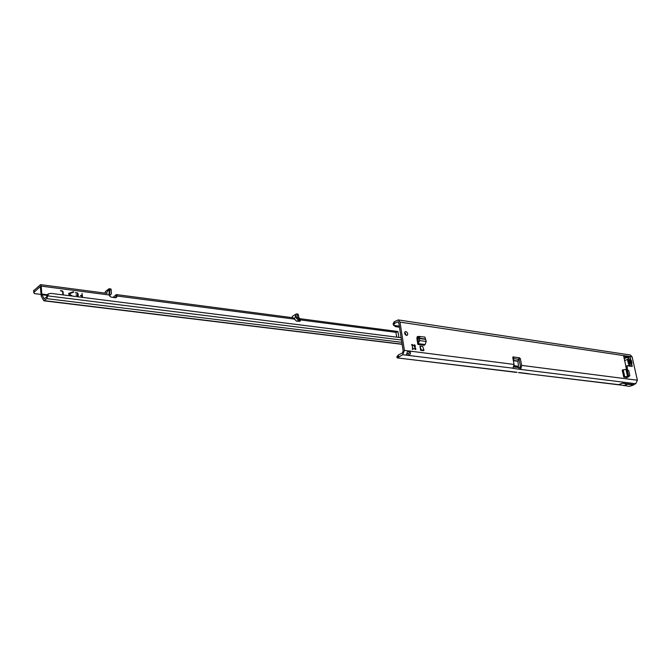 <?xml version="1.0" encoding="UTF-8"?>
<svg xmlns="http://www.w3.org/2000/svg" width="671" height="671" viewBox="0 0 671 671"><rect width="100%" height="100%" fill="white"/><g stroke="black" fill="none" stroke-linecap="round" stroke-linejoin="round"><path stroke-width="1.01" d="M412.355 349.532L413.713 348.484L412.841 349.289L412.237 348.048L412.699 347.301L411.826 344.391L413.227 345.431L414.603 344.76L415.433 345.968L414.972 346.706L415.835 349.616L413.713 348.484M404.739 332.195L406.408 335.425M405.88 331.549C407.758 332.59 408.178 333.856 407.138 335.341L406.5 335.433C404.621 334.393 404.202 333.135 405.234 331.65L405.88 331.549M406.207 355.16L408.27 355.412C410.417 354.691 411.004 353.248 410.04 351.109L407.859 350.832L406.207 355.16L402.692 354.724L397.584 357.76L397.4 356.553M630.379 363.682L629.884 362.726L628.987 363.984L631.965 363.103L630.589 362.214L630.228 362.667L631.604 363.556L631.856 364.68L629.138 365.15L630.01 366.131M631.965 363.103L631.394 360.537L630.589 362.214L628.534 362.357L629.054 362.038L627.687 361.141L629.239 365.108M626.488 369.503L623.837 356.175L628.727 356.863L628.786 357.391L627.855 357.517L628.727 356.863L630.153 357.073L630.547 358.826L630.153 357.073M418.788 336.641L417.412 336.448L416.85 338.226L417.848 344.424L419.694 340.583L426.228 341.48L425.129 344.542L418.603 343.661M631.856 364.689L632.25 366.45L627.091 365.762L627.435 369.813M514.12 365.594L518.557 366.467L517.869 361.266L519.228 357.635L520.361 358.675L521.644 365.401L520.973 368.496L520.1 367.322L520.402 365.947L518.884 358.641M393.281 323.565L394.338 321.694L398.289 319.916L399.975 322.105L632.124 356.863L637.375 380.222L635.756 383.737L633.541 384.584L622.311 383.2L618.612 384.642L629.415 386.362L633.634 385.003L633.541 384.584M399.975 322.105L404.403 350.388L402.692 354.724M520.1 367.322L519.035 367.607L519.346 369.243L512.938 368.354L514.078 364.428L512.795 357.668L513.08 356.813L513.793 357.031L512.778 357.492M420.65 350.321L423.418 350.681L423.98 350.212L421.212 349.851L420.65 350.321L419.962 346.085L421.212 349.851M423.98 350.212L422.73 346.454L419.962 346.085M627.628 377.169L627.184 377.588L623.762 377.144L622.21 370.098L623.216 369.805L625.976 369.394L627.536 376.431L624.768 376.85L623.216 369.805M413.227 345.431L413.957 345.523L414.863 347.41M623.594 356.779L627.695 357.383M407.75 351.101L408.807 351.721L410.04 351.109L514.078 364.428M399.455 327.18L395.672 326.685L393.483 325.074L394.607 323.447L397.576 321.862L398.767 322.751L403.179 351.008L402.415 352.929L398.348 354.967L397.366 356.376M418.402 337.387L417.169 337.211M627.209 377.119L626.555 377.505M627.712 357.391L623.98 358.549M628.509 365.921L629.742 365.427L630.824 366.249M628.786 357.391L627.83 359.295L630.547 358.826L630.79 359.95L628.182 360.377L630.497 361.803L629.054 362.038L629.557 361.266M627.83 359.295L624.449 360.671M627.553 365.787L629.373 365.192M393.198 324.487L393.256 323.623M394.338 321.694L394.607 323.447M632.124 356.863L630.346 355.001L398.289 319.916M628.333 358.381L627.855 357.517M629.884 362.726L629.146 362.449L628.257 363.707M631.394 360.537L630.79 359.95L629.901 361.208M518.633 359.279L513.902 358.658L512.845 357.92L513.894 358.675L513.265 360.151M513.894 358.675L513.793 357.031L519.086 357.744M513.894 366.618L517.433 366.903M635.756 383.737L519.346 369.243L520.973 368.496M408.807 351.721C409.696 352.736 409.419 353.365 407.993 353.634L408.27 355.412L512.98 368.186M397.366 356.343L396.804 356.754L397.333 356.15M396.804 356.754L397.224 357.903L517.056 372.288M398.624 356.754L398.348 354.967M519.035 367.607L513.751 366.945M407.993 353.634L406.827 353.667M415.114 347.62L414.275 346.144M415.835 348.517L414.888 348.987L414.871 347.746M412.984 345.548L411.877 345.188M622.311 383.2L627.578 384.257L623.879 385.691M627.578 384.257L633.634 385.003M417.513 342.336L418.503 341.388L417.899 338.352L419.157 338.218L419.694 340.583M418.033 343.946L424.567 344.827L424.374 345.297L417.848 344.424M426.228 341.48L424.936 337.085L418.88 336.465L417.899 338.352M424.567 344.827L425.129 344.542M420.138 336.414L419.207 338.192L417.949 338.243M425.632 339.09L419.157 338.218M627.536 376.431L628.735 376.666L627.804 377.169L624.919 377.295M628.576 376.657L627.016 369.62L625.976 369.394M627.016 369.62L628.727 370.535L629.876 375.71L628.744 376.616L627.209 369.687M622.646 370.031L624.206 377.068L623.762 377.144M624.206 377.068L624.768 376.85M294.309 319.346L295.785 315.378L296.397 318.247L298.872 320.562L296.808 321.174M107.696 290.728C108.517 288.941 109.205 289.687 109.784 292.967L109.222 293.118C109.071 290.786 108.727 289.738 108.174 289.973L107.712 290.828M107.142 293.378L40.537 284.647L41.241 286.131L41.862 294.745L46.869 295.366M82.097 297.27L81.921 296.037L80.377 295.626L82.03 295.567L82.03 293.504L82.608 297.396M63.284 294.946L63.066 291.65L62.361 290.912L60.575 290.677L62.621 291.591L62.831 294.888M77.735 296.716L77.551 295.475L76.008 295.064L77.668 295.014L77.635 293.521L75.42 292.808L77.375 292.85L78.071 293.579L78.247 296.842M296.397 318.247L297.438 317.635L299.669 319.815L298.972 320.184L299.451 321.334M299.669 319.815L299.534 318.65L300.264 319.882L300.08 321.275L296.498 321.157L293.244 317.786L116.486 294.603L117.173 296.028L116.427 297.37L114.884 297.739L117.098 295.366M71.571 295.995L68.92 294.485L68.685 293.395L73.508 291.726L73.726 292.137L68.937 293.906L72.611 296.129M68.962 293.797L72.359 296.096M40.872 294.41L34.338 293.588L33.55 290.853L40.537 284.647M113.097 297.404L116.066 294.754L116.318 296.448M297.605 314.129L298.461 314.9L298.788 318.247M398.901 337.429L397.978 331.742L397.425 331.44L299.123 318.591L298.763 318.113M397.978 331.742L395.932 332.338L300.264 319.882L299.333 320.428M114.733 297.714L110.497 296.909L109.423 295.659L109.415 295.014L110.816 294.712L111.487 293.152L110.866 288.941L108.928 288.807L105.464 291.524L104.928 293.093M33.651 292.59L40.302 286.534L41.267 296.339L43.934 300.818L46.752 298.629L48.513 293.831L50.979 293.386L401.099 337.706M297.438 317.635L297.169 314.724L298.461 314.9M291.944 317.609L292.497 316.242L296.314 313.953L297.169 314.724M111.336 289.872L109.658 289.654L109.826 293.286L108.903 293.655L109.415 295.014L41.241 286.131M109.658 289.654L109.197 288.715M109.432 293.722L109.818 293.286L109.222 293.118L109.13 293.646M109.423 295.659L110.816 294.712M44.269 298.855L41.862 294.745M82.147 297.245L80.151 297.077M77.777 296.691L75.773 296.523M396.704 337.152L395.932 332.338M44.068 298.838L46.643 296.85L47.691 294.267L48.48 293.848M68.643 293.437L73.726 292.137M75.446 292.699L77.291 292.917L77.995 293.646L78.188 296.834M77.618 295.039L76.209 294.879M63.191 294.938L62.99 291.717L62.277 290.979L60.39 290.761M81.996 293.537L82.55 297.387M81.979 295.592L80.579 295.433M116.343 296.548L115.966 297.622M116.326 296.674L117.173 296.028L294.225 319.094M116.066 294.754L116.486 294.603M299.123 318.557L299.551 318.608M620.633 385.045L528.027 373.789L618.62 384.642M637.375 380.222L521.644 365.401M407.859 350.832L404.403 350.388M528.631 373.697L519.153 372.548M397.576 321.862L398.415 321.988M393.558 325.309L399.295 326.156M627.93 359.253L627.687 361.141M395.026 326.4L399.43 327.037M394.221 325.695L399.32 326.307M393.919 322.046L394.187 323.799M520.361 358.675L519.119 359.228M627.469 369.209L626.639 369.536M626.882 366.551L625.85 366.962M517.895 361.006L513.315 360.402M517.869 361.266L513.365 360.679M518.398 366.483L517.156 367.029M514.615 366.005L514.003 366.274M398.197 357.089L397.92 355.303M519.262 369.235L518.951 367.599M415.433 345.968L414.477 346.446M412.464 344.592L411.608 345.02M425.708 339.4L419.182 338.494M526.567 373.445L525.938 373.537M298.192 320.369L299.232 319.757M47.138 294.745L41.694 294.066M300.365 320.461L299.434 321.006M44.345 300.658L402.105 344.164M401.82 342.319L46.752 298.629M401.459 340.012L47.649 295.861M46.827 295.735L47.649 295.299M33.869 290.249L33.969 291.986M295.5 315.445L296.028 316.326M393.214 323.33L393.483 325.074M627.091 365.762L625.867 366.257M518.557 366.467L517.316 367.012M516.452 372.388L397.224 357.903M399.463 327.23L395.672 326.685M528.027 373.789L518.549 372.64M43.934 300.818L402.13 344.324M296.616 313.885L297.907 314.062M107.93 290.291L106.32 293.269M298.662 317.081L299.61 318.616"/></g></svg>
